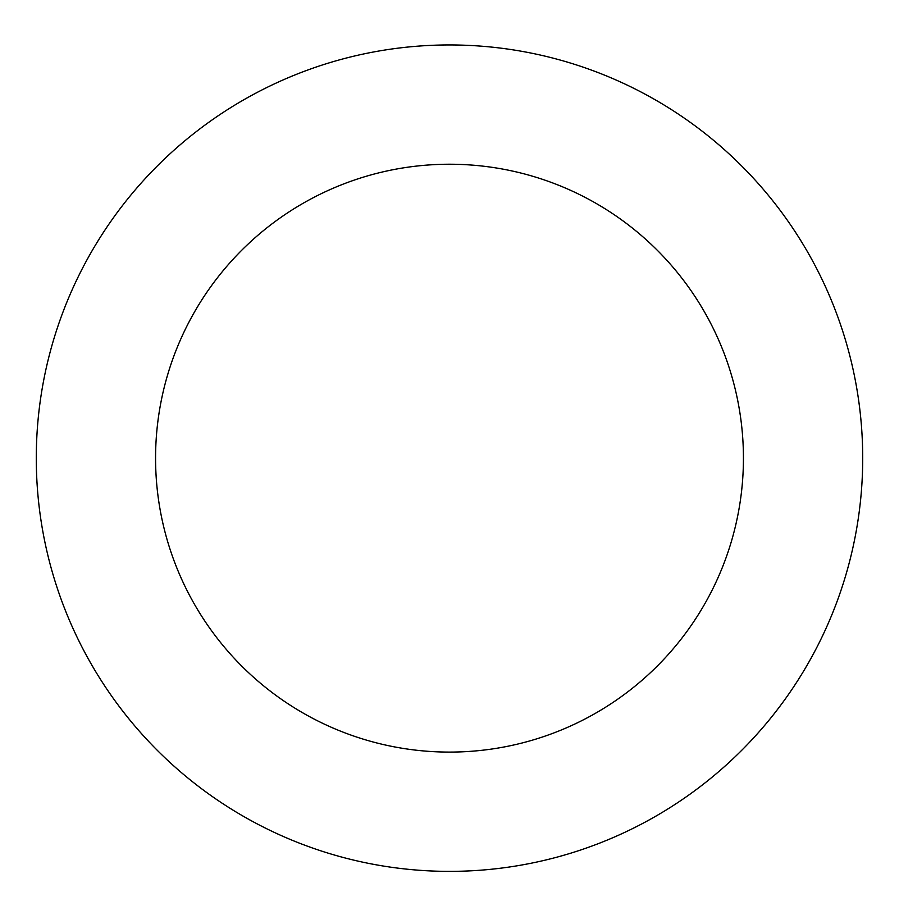 <?xml version="1.0" encoding="UTF-8"?>
<svg xmlns="http://www.w3.org/2000/svg" width="899" height="899" viewBox="0 0 899 899"><rect width="100%" height="100%" fill="white"/><g stroke="black" fill="none" stroke-linecap="round" stroke-linejoin="round"><path stroke-width="1.35" d="M567.876 62.267A413.214 413.214 0 0 0 47.456 553.593A413.214 413.214 0 0 0 733.168 758.621A413.214 413.214 0 0 0 567.876 62.267M533.703 176.552A293.928 293.928 0 0 0 163.517 526.039A293.928 293.928 0 0 0 651.281 671.89A293.928 293.928 0 0 0 533.703 176.552"/></g></svg>

